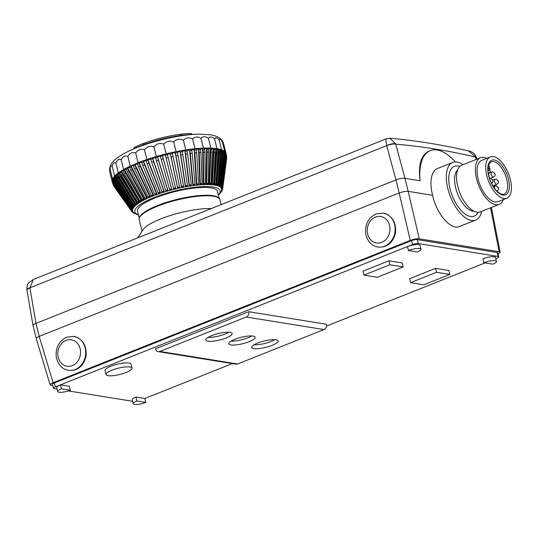 <?xml version="1.0" encoding="UTF-8"?>
<svg xmlns="http://www.w3.org/2000/svg" width="538" height="538" viewBox="0 0 538 538"><rect width="100%" height="100%" fill="white"/><g stroke="black" fill="none" stroke-linecap="round" stroke-linejoin="round"><path stroke-width="0.81" d="M57.142 389.108L54.143 388.624A4.19 1.015 -13.9 0 1 53.491 388.268L52.516 384.327A4.19 1.015 -13.9 0 1 54.358 382.962L411.597 240.614A4.19 1.015 -13.9 0 1 417.232 239.612L497.159 252.51A4.19 1.015 -13.9 0 1 497.811 252.867L498.787 256.814A4.19 1.015 -13.9 0 1 496.944 258.179L495.794 258.637M411.597 240.614L412.579 244.561L407.454 246.606L55.34 386.909L54.358 382.962M53.491 388.268A4.19 1.015 -13.9 0 1 55.34 386.909M68.393 390.924L132.63 401.294M133.229 403.722A8.379 2.024 166.1 0 0 145.798 402.424L136.921 400.992A8.379 2.024 166.1 0 0 133.229 403.722L132.254 399.774A8.379 2.024 -13.9 0 1 135.946 397.044L144.823 398.476L232.362 363.601M326.519 326.082L485.054 262.914M497.159 252.51L498.134 256.458A4.19 1.015 -13.9 0 1 498.787 256.814M498.134 256.458L418.214 243.559L417.232 239.612M412.579 244.561A4.19 1.015 -13.9 0 1 418.214 243.559M52.865 385.753L50.155 384.932C50.068 384.314 51.049 383.581 53.101 382.733L410.252 240.425C413.783 239.141 416.782 238.603 419.263 238.818L499.136 251.71L500.179 252.295L498.107 254.077M50.155 384.932L36.261 338.617L33.006 325.47C32.986 324.831 33.975 324.138 35.972 323.378L395.955 179.941L399.176 192.96C402.72 191.736 405.719 191.198 408.187 191.353L404.966 178.334L420.111 180.781C418.113 164.857 421.005 155.018 428.786 151.259L430.292 150.66A50.269 24.089 68.3 0 0 420.111 180.781M387.037 138.764C385.746 138.017 385.638 140.31 386.714 145.637L395.961 179.941C399.458 178.569 402.464 178.031 404.966 178.334L395.625 143.767L389.768 138.232M410.252 240.425L399.176 192.96L39.2 336.398L35.979 323.372L29.92 287.81L33.396 279.43L29.045 282.531C27.539 283.788 26.833 286.135 26.913 289.572A6.705 1.594 -7.4 0 1 29.92 287.81L386.714 145.637A6.705 2.213 -17.4 0 1 395.625 143.767M74.022 336.418L74.15 336.432C82.704 338.927 86.699 345.369 86.147 355.766C83.746 365.867 78.111 370.756 69.247 370.433L68.427 370.305A17.176 14.492 -80.8 0 0 85.468 355.658A17.176 14.492 -80.8 0 0 73.901 336.398L66.645 337.225C58.985 341.058 55.508 347.561 56.214 356.741C57.956 364.643 62.031 369.162 68.427 370.305M383.453 213.122L383.574 213.142C392.128 215.63 396.123 222.073 395.571 232.477C393.17 242.577 387.535 247.467 378.671 247.144L377.858 247.009A17.176 14.492 -80.8 0 0 394.892 232.362A17.176 14.492 -80.8 0 0 383.325 213.102L376.069 213.929C368.409 217.762 364.932 224.272 365.638 233.445C367.38 241.347 371.455 245.873 377.858 247.009M36.261 338.617C36.201 338.012 37.183 337.272 39.2 336.398L53.101 382.733M26.927 289.673A6.705 1.594 -7.4 0 1 26.9 289.572L26.967 289.955A6.705 1.742 -9.7 0 1 29.933 287.931M386.748 145.758A6.705 2.078 -15.1 0 1 395.753 144.157C421.684 146.356 448.228 150.647 475.404 157.009A6.705 1.486 -18.1 0 1 476.399 157.432L476.95 159.127M468.443 150.909L475.283 156.619L476.191 159.43M475.283 156.619A6.705 1.627 -20.4 0 1 476.264 157.062A6.705 1.627 -20.4 0 1 476.291 157.163M254.03 344.811A13.611 3.295 166.1 0 0 274.831 339.666M135.946 397.044L136.921 400.992M144.823 398.476L145.798 402.424M417.313 251.979A8.379 2.024 166.1 0 0 421.005 249.255A8.379 2.024 166.1 0 0 408.429 250.547L417.313 251.979M408.429 250.547L407.454 246.606A8.379 2.024 -13.9 0 1 420.023 245.308L421.005 249.255M492.795 264.165A8.379 2.024 166.1 0 0 496.487 261.434A8.379 2.024 166.1 0 0 483.911 262.732L492.795 264.165M483.911 262.732L482.936 258.785A8.379 2.024 -13.9 0 1 495.511 257.487L496.487 261.434M61.433 388.813A8.379 2.024 166.1 0 0 57.741 391.536A8.379 2.024 166.1 0 0 70.317 390.245L61.433 388.813L60.458 384.865L69.341 386.297L70.317 390.245M57.741 391.536L56.766 387.595A8.379 2.024 -13.9 0 1 60.458 384.865M111.917 370.191A13.403 3.241 166.1 0 0 106.006 374.556A13.403 3.241 166.1 0 0 119.799 374.482A13.403 3.241 166.1 0 0 132.032 368.113A13.403 3.241 166.1 0 0 111.917 370.191M106.006 374.556L105.031 370.608A13.403 3.241 -13.9 0 1 110.936 366.243A13.403 3.241 -13.9 0 1 131.057 364.172L132.032 368.113M403.224 266.915L389.902 264.763L363.944 275.106L377.266 277.258L403.224 266.915L402.249 262.968L388.927 260.822L389.902 264.763M363.944 275.106L362.968 271.165L388.927 260.822M449.849 274.441L436.526 272.289L410.568 282.632L423.89 284.784L449.849 274.441L448.867 270.493L435.551 268.348L436.526 272.289M410.568 282.632L409.593 278.691L435.551 268.348M475.74 220.029L459.539 226.485C450.864 230.573 436.526 213.969 432.619 195.301A30.996 14.856 -111.7 0 1 437.421 168.562L452.788 162.436A30.996 14.856 68.3 0 0 447.986 189.174A30.996 14.856 68.3 0 0 475.74 220.029A30.996 14.856 68.3 0 0 481.644 211.36M455.383 161.918A50.269 24.089 68.3 0 0 430.292 150.66M432.619 195.301L408.194 191.353M463.036 164.668A30.996 14.856 68.3 0 0 452.788 162.436M486.91 158.313A25.131 12.044 68.3 0 0 480.575 157.681A25.131 12.044 68.3 0 0 478.692 185.482A25.131 12.044 68.3 0 0 499.183 204.373A25.131 12.044 68.3 0 0 503.339 199.558M506.809 198.179L498.094 201.649A22.199 10.639 -111.7 0 1 479.997 184.964A22.199 10.639 -111.7 0 1 481.665 160.405L490.374 156.935A22.199 10.639 68.3 0 0 488.706 181.494A22.199 10.639 68.3 0 0 506.809 198.179A22.199 10.639 68.3 0 0 510.354 179.457A22.199 10.639 68.3 0 0 490.374 156.935M499.183 204.373L480.4 211.858A25.131 12.044 -111.7 0 1 459.903 192.967A25.131 12.044 -111.7 0 1 461.792 165.166L480.575 157.681M231.051 341.105A13.611 3.295 166.1 0 0 251.851 335.954M208.071 337.393A13.611 3.295 166.1 0 0 228.872 332.249M155.489 348.866L248.731 311.71L326.431 324.253A4.19 3.537 -80.8 0 1 323.99 329.559L237.588 363.991L159.88 351.449A4.19 3.537 99.2 0 1 158.239 351.637A4.19 3.537 99.2 0 1 155.489 348.866M248.731 311.71A4.19 3.537 99.2 0 1 246.29 317.016L159.88 351.449M211.743 335.631A13.611 3.295 -13.9 0 1 232.174 333.526A13.611 3.295 -13.9 0 1 219.753 339.989A13.611 3.295 -13.9 0 1 205.745 340.063A13.611 3.295 -13.9 0 1 211.743 335.631M234.723 339.337A13.611 3.295 -13.9 0 1 255.153 337.232A13.611 3.295 -13.9 0 1 242.732 343.701A13.611 3.295 -13.9 0 1 228.724 343.775A13.611 3.295 -13.9 0 1 234.723 339.337M257.702 343.049A13.611 3.295 -13.9 0 1 278.133 340.944A13.611 3.295 -13.9 0 1 265.705 347.407A13.611 3.295 -13.9 0 1 251.703 347.481A13.611 3.295 -13.9 0 1 257.702 343.049M158.239 351.637L235.94 364.179A4.19 3.537 -80.8 0 0 237.588 363.991M211.34 208.522A41.574 10.061 166.1 0 0 170.923 215.321A41.574 10.061 166.1 0 0 143.027 229.713L137.775 237.836M221.125 204.628L219.921 199.759A41.574 10.061 166.1 0 0 219.154 198.461A41.574 10.061 166.1 0 0 213.458 196.242A41.574 10.061 166.1 0 0 169.719 202.006A41.574 10.061 166.1 0 0 139.281 218.226A41.574 10.061 166.1 0 0 139.208 219.739L142.052 231.226M219.154 198.461L218.583 197.89A41.157 9.96 166.1 0 0 212.947 195.697A41.157 9.96 166.1 0 0 169.652 201.4A41.157 9.96 166.1 0 0 139.517 217.46L139.281 218.226M219.174 198.482L217.413 191.38A41.157 9.96 166.1 0 0 211.017 187.896A41.157 9.96 166.1 0 0 164.944 194.447A41.157 9.96 166.1 0 0 137.513 211.152L139.268 218.253M223.815 158.064L224.487 151.346A58.642 14.19 -13.9 0 1 224.723 151.541L222.261 141.568L222.228 141.077L222.732 141.528C221.602 139.113 218.119 136.101 210.452 134.796L199.376 134.15A54.399 13.161 166.1 0 0 126.78 152.113L126.78 152.113A167.553 167.553 0 0 1 140.606 145.899M199.376 134.15A167.553 167.553 0 0 0 184.615 135.058A162.449 85.878 67.2 0 0 182.436 135.341A167.553 69.738 -97.3 0 0 181.165 135.468L180.613 135.536A167.553 167.553 0 0 0 179.362 135.704A43.982 10.639 166.1 0 0 145.59 144.016L144.043 144.588A167.553 67.68 69.8 0 0 142.893 145.058A162.449 87.714 -94.7 0 0 140.593 145.906M191.656 134.46L191.441 133.579A163.747 86.564 67.2 0 0 184.104 133.854A163.747 86.564 67.2 0 0 182.126 134.103A168.811 70.256 -97.3 0 0 180.855 134.238L181.165 135.468L179.524 135.684A43.982 10.639 166.1 0 0 179.362 135.704M182.126 134.103L182.436 135.341M178.3 134.581A168.811 168.811 0 0 0 145.623 142.671A43.982 10.639 166.1 0 1 178.3 134.581A43.982 10.639 166.1 0 1 179.221 134.453L180.681 134.258A168.811 168.811 0 0 1 184.104 133.854M145.623 142.671A43.982 10.639 166.1 0 0 145.28 142.792L143.74 143.357A168.811 68.185 69.8 0 0 142.59 143.821L142.893 145.058M142.59 143.821A163.747 88.414 -94.7 0 0 140.485 144.594A168.811 168.811 0 0 1 144.157 143.202L143.74 143.357L144.043 144.588M140.485 144.594A163.747 88.414 -94.7 0 0 133.908 147.715L134.137 148.623M226.068 153.545L223.707 144.016C222.692 141.05 222.228 140.317 222.322 141.824C220.741 139.019 219.712 138.448 219.242 140.115L221.649 149.84A58.642 14.19 -13.9 0 1 222.039 149.988L222.322 151.117A58.642 14.19 166.1 0 0 221.521 150.822L221.73 153.781A58.104 14.055 -13.9 0 1 222.524 154.07L222.322 151.117M215.348 184.749L215.859 183.983A47.062 11.385 166.1 0 0 214.749 183.808L214.238 184.568A46.275 11.197 -13.9 0 1 215.348 184.749L215.099 184.85A45.972 11.123 166.1 0 0 214.554 184.756A45.972 11.123 166.1 0 0 213.989 184.669L216.417 148.596A58.642 14.19 -13.9 0 1 216.975 148.676L214.575 138.959C215.577 137.109 217.13 137.493 219.242 140.115M210.654 184.231L211.091 183.458A47.062 11.385 166.1 0 0 209.699 183.397L209.269 184.171A46.275 11.197 -13.9 0 1 210.654 184.231L210.439 184.332A45.972 11.123 166.1 0 0 209.053 184.272L210.156 148.071A58.642 14.19 -13.9 0 1 210.856 148.098L208.448 138.374C209.934 136.336 211.979 136.531 214.575 138.959M204.944 184.178L205.281 183.411A47.062 11.385 166.1 0 0 203.653 183.471L203.317 184.245A46.275 11.197 -13.9 0 1 204.944 184.178L204.77 184.285A45.972 11.123 166.1 0 0 203.142 184.346L202.644 148.145A58.642 14.19 -13.9 0 1 203.465 148.111L201.057 138.387C202.967 136.148 205.435 136.148 208.448 138.374M198.387 184.601L198.609 183.835A47.062 11.385 166.1 0 0 196.794 184.023L196.572 184.79A46.275 11.197 -13.9 0 1 198.387 184.601L198.253 184.702A45.972 11.123 166.1 0 0 196.437 184.884L194.117 148.818A58.642 14.19 -13.9 0 1 195.032 148.723L192.624 138.999C194.884 136.565 197.695 136.356 201.057 138.387M191.178 185.482L191.279 184.736A47.062 11.385 166.1 0 0 189.329 185.032L189.235 185.785A46.275 11.197 -13.9 0 1 191.178 185.482L191.098 185.576A45.972 11.123 166.1 0 0 189.147 185.872L184.837 150.068A58.642 14.19 -13.9 0 1 185.812 149.914L183.404 140.189C185.926 137.56 188.999 137.163 192.624 138.999M183.545 186.794L183.512 186.067A47.062 11.385 166.1 0 0 181.494 186.478L181.528 187.197A46.275 11.197 -13.9 0 1 183.545 186.794L183.512 186.874A45.972 11.123 166.1 0 0 181.488 187.285L175.079 151.851A58.642 14.19 -13.9 0 1 176.087 151.642L173.68 141.918C176.37 139.107 179.611 138.528 183.404 140.189M175.718 188.495L175.549 187.802A47.062 11.385 166.1 0 0 173.512 188.3L173.68 188.999A46.275 11.197 -13.9 0 1 175.718 188.495L175.731 188.569A45.972 11.123 166.1 0 0 173.7 189.067L165.139 154.117A58.642 14.19 -13.9 0 1 166.155 153.861L163.747 144.137C166.504 141.164 169.82 140.425 173.68 141.918M179.638 187.601L179.537 186.888A47.062 11.385 166.1 0 0 177.506 187.345L177.607 188.051A46.275 11.197 -13.9 0 1 179.638 187.601L179.631 187.681A45.972 11.123 166.1 0 0 177.594 188.132L170.109 152.927A58.642 14.19 166.1 0 0 167.17 153.612L167.452 154.742A58.642 14.19 166.1 0 0 165.415 155.24L165.139 154.117A58.642 14.19 166.1 0 0 162.214 154.863L162.489 155.993A58.642 14.19 166.1 0 0 160.472 156.538L160.196 155.408A58.642 14.19 166.1 0 0 157.304 156.215L157.587 157.345A58.642 14.19 166.1 0 0 155.596 157.923L155.321 156.793A58.642 14.19 -13.9 0 1 156.309 156.504L153.902 146.78C156.632 143.666 159.914 142.785 163.747 144.137M155.321 156.793A58.642 14.19 166.1 0 0 152.489 157.654L152.765 158.777A58.642 14.19 166.1 0 0 150.828 159.389L150.553 158.259A58.642 14.19 166.1 0 0 147.795 159.167L148.078 160.29A58.642 14.19 166.1 0 0 146.202 160.929L145.926 159.806A58.642 14.19 -13.9 0 1 146.861 159.483L144.453 149.759C147.049 146.531 150.203 145.536 153.902 146.78M145.926 159.806A58.642 14.19 166.1 0 0 143.269 160.741L143.552 161.871A58.642 14.19 166.1 0 0 141.75 162.537L141.474 161.407A58.642 14.19 166.1 0 0 138.939 162.375L139.221 163.505A58.642 14.19 166.1 0 0 137.513 164.184L137.237 163.054A58.642 14.19 -13.9 0 1 138.084 162.718L135.677 152.994C138.051 149.678 140.976 148.602 144.453 149.759M137.237 163.054A58.642 14.19 166.1 0 0 134.843 164.05L135.119 165.179A58.642 14.19 166.1 0 0 133.518 165.872L133.236 164.742A58.642 14.19 166.1 0 0 131.003 165.751L131.279 166.881A58.642 14.19 166.1 0 0 129.792 167.58L129.517 166.45A58.642 14.19 -13.9 0 1 130.25 166.101L127.849 156.376C129.9 153.014 132.516 151.884 135.677 152.994M129.517 166.45A58.642 14.19 166.1 0 0 127.452 167.466L127.735 168.596A58.642 14.19 166.1 0 0 126.369 169.295L126.094 168.172A58.642 14.19 166.1 0 0 124.224 169.181L124.5 170.311A58.642 14.19 166.1 0 0 123.276 171.01L123 169.887A58.642 14.19 -13.9 0 1 123.606 169.537L121.198 159.813C122.859 156.43 125.078 155.287 127.849 156.376M123 169.887A58.642 14.19 166.1 0 0 121.332 170.889L121.615 172.019A58.642 14.19 166.1 0 0 120.532 172.711L120.256 171.582A58.642 14.19 166.1 0 0 118.811 172.57L119.086 173.7A58.642 14.19 166.1 0 0 118.165 174.379L117.889 173.249A58.642 14.19 -13.9 0 1 118.34 172.913L115.932 163.189C117.136 159.826 118.891 158.703 121.198 159.813M117.889 173.249A58.642 14.19 166.1 0 0 116.665 174.218L116.948 175.348A58.642 14.19 166.1 0 0 116.188 176.007L115.905 174.877A58.642 14.19 166.1 0 0 114.924 175.818L115.206 176.941A58.642 14.19 166.1 0 0 114.607 177.58L114.332 176.451A58.642 14.19 -13.9 0 1 114.621 176.134L112.213 166.41C112.899 163.101 114.143 162.032 115.932 163.189M114.332 176.451A58.642 14.19 166.1 0 0 113.599 177.352L113.874 178.481A58.642 14.19 166.1 0 0 113.451 179.087L113.175 177.957A58.642 14.19 166.1 0 0 112.691 178.811L112.967 179.941A58.642 14.19 166.1 0 0 112.724 180.512L112.442 179.389A58.642 14.19 -13.9 0 1 112.556 179.1L110.149 169.376C110.283 166.155 110.976 165.166 112.213 166.41M112.442 179.389A58.642 14.19 166.1 0 0 112.213 180.19L112.496 181.319A58.642 14.19 166.1 0 0 112.422 181.857L112.146 180.728A58.642 14.19 166.1 0 0 112.173 181.474L112.449 182.604A58.642 14.19 166.1 0 0 112.516 182.947L112.24 181.817A58.642 14.19 -13.9 0 1 112.213 181.723L109.765 171.817L109.591 169.127L109.866 168.683L110.149 169.376M226.094 154.224L226.054 153.491A58.642 14.19 166.1 0 0 225.765 152.812L226.047 153.942A58.642 14.19 166.1 0 0 225.765 153.491L225.933 156.417A58.104 14.055 -13.9 0 1 226.216 156.867L226.047 153.942M225.415 153.989L225.483 152.362A58.642 14.19 166.1 0 0 224.945 151.75L225.227 152.873A58.642 14.19 166.1 0 0 224.77 152.476L224.945 155.415A58.104 14.055 -13.9 0 1 225.402 155.812L225.227 152.873M224.77 152.476L224.487 151.346A58.642 14.19 166.1 0 0 223.7 150.801L223.983 151.931A58.642 14.19 166.1 0 0 223.351 151.582L223.539 154.527A58.104 14.055 -13.9 0 1 224.171 154.877L223.983 151.931M220.069 178.791L223.068 150.458A58.642 14.19 166.1 0 0 222.039 149.988M218.879 185.724L219.45 184.971A47.062 11.385 166.1 0 0 218.657 184.675L218.078 185.428A46.275 11.197 -13.9 0 1 218.879 185.724L218.603 185.818A45.972 11.123 166.1 0 0 217.809 185.523L221.246 149.698A58.642 14.19 166.1 0 0 219.975 149.308L220.257 150.438A58.642 14.19 166.1 0 0 219.296 150.203L219.524 153.162A58.104 14.055 -13.9 0 1 220.479 153.397L220.257 150.438M217.265 185.18L217.809 184.42A47.062 11.385 166.1 0 0 216.854 184.184L216.31 184.944A46.275 11.197 -13.9 0 1 217.265 185.18L217.002 185.274A45.972 11.123 166.1 0 0 216.047 185.038L219.02 149.073A58.642 14.19 166.1 0 0 217.527 148.77L217.803 149.9A58.642 14.19 166.1 0 0 216.693 149.719L216.942 152.684A58.104 14.055 -13.9 0 1 218.051 152.866L217.803 149.9M216.693 149.719L216.417 148.596A58.642 14.19 166.1 0 0 214.709 148.38L214.985 149.503A58.642 14.19 166.1 0 0 213.734 149.389L214.01 152.355A58.104 14.055 -13.9 0 1 215.261 152.476L214.985 149.503M213.142 184.433L213.613 183.66A47.062 11.385 166.1 0 0 212.362 183.545L211.885 184.312A46.275 11.197 -13.9 0 1 213.142 184.433L212.907 184.534A45.972 11.123 166.1 0 0 211.649 184.413L213.451 148.259A58.642 14.19 166.1 0 0 211.542 148.132L211.824 149.261A58.642 14.19 166.1 0 0 210.432 149.201L210.741 152.173A58.104 14.055 -13.9 0 1 212.127 152.227L211.824 149.261M210.432 149.201L210.156 148.071A58.642 14.19 166.1 0 0 208.058 148.031L208.334 149.161A58.642 14.19 166.1 0 0 206.821 149.161L207.157 152.133A58.104 14.055 -13.9 0 1 208.677 152.133L208.334 149.161M207.917 184.144L208.3 183.371A47.062 11.385 166.1 0 0 206.787 183.377L206.404 184.151A46.275 11.197 -13.9 0 1 207.917 184.144L207.722 184.252A45.972 11.123 166.1 0 0 206.209 184.252L206.545 148.037A58.642 14.19 166.1 0 0 204.272 148.084L204.554 149.214A58.642 14.19 166.1 0 0 202.927 149.275L203.297 152.247A58.104 14.055 -13.9 0 1 204.924 152.18L204.554 149.214M202.927 149.275L202.644 148.145A58.642 14.19 166.1 0 0 200.223 148.286L200.499 149.416A58.642 14.19 166.1 0 0 198.771 149.537L199.188 152.51A58.104 14.055 -13.9 0 1 200.916 152.382L200.499 149.416M201.763 184.332L202.039 183.566A47.062 11.385 166.1 0 0 200.311 183.687L200.035 184.46A46.275 11.197 -13.9 0 1 201.763 184.332L201.602 184.433A45.972 11.123 166.1 0 0 199.874 184.561L198.495 148.407A58.642 14.19 166.1 0 0 195.933 148.636L196.215 149.766A58.642 14.19 166.1 0 0 194.4 149.947L194.85 152.913A58.104 14.055 -13.9 0 1 196.666 152.725L196.215 149.766M194.4 149.947L194.117 148.818A58.642 14.19 166.1 0 0 191.447 149.127L191.723 150.257A58.642 14.19 166.1 0 0 189.833 150.499L190.331 153.458A58.104 14.055 -13.9 0 1 192.214 153.216L191.723 150.257M194.85 184.985L195.012 184.231A47.062 11.385 166.1 0 0 193.122 184.473L192.96 185.227A46.275 11.197 -13.9 0 1 194.85 184.985L194.743 185.085A45.972 11.123 166.1 0 0 192.853 185.328L189.558 149.376A58.642 14.19 166.1 0 0 186.787 149.766L187.063 150.896A58.642 14.19 166.1 0 0 185.119 151.191L185.65 154.15A58.104 14.055 -13.9 0 1 187.601 153.848L187.063 150.896M185.119 151.191L184.837 150.068A58.642 14.19 166.1 0 0 181.992 150.539L182.268 151.669A58.642 14.19 166.1 0 0 180.277 152.019L180.855 154.964A58.104 14.055 -13.9 0 1 182.853 154.614L182.268 151.669M187.406 186.087L187.432 185.348A47.062 11.385 166.1 0 0 185.442 185.704L185.408 186.444A46.275 11.197 -13.9 0 1 187.406 186.087L187.338 186.175A45.972 11.123 166.1 0 0 185.348 186.531L179.995 150.896A58.642 14.19 166.1 0 0 177.096 151.44L177.379 152.57A58.642 14.19 166.1 0 0 175.354 152.974L175.98 155.912A58.104 14.055 -13.9 0 1 178.004 155.509L177.379 152.57M175.354 152.974L175.079 151.851A58.642 14.19 166.1 0 0 172.147 152.469L172.422 153.599A58.642 14.19 166.1 0 0 170.391 154.05L171.064 156.982A58.104 14.055 -13.9 0 1 173.095 156.524L172.422 153.599M160.196 155.408A58.642 14.19 -13.9 0 1 162.214 154.863L171.844 189.544A45.972 11.123 166.1 0 0 169.826 190.089L169.786 190.022A46.275 11.197 -13.9 0 1 171.797 189.484L171.844 189.544M156.309 156.504A58.642 14.19 -13.9 0 1 157.304 156.215L167.99 190.6A45.972 11.123 166.1 0 0 166.007 191.178L165.939 191.118A46.275 11.197 -13.9 0 1 167.923 190.539L167.99 190.6M150.553 158.259A58.642 14.19 -13.9 0 1 152.489 157.654L164.211 191.723A45.972 11.123 166.1 0 0 162.274 192.335L162.18 192.281A46.275 11.197 -13.9 0 1 164.117 191.669L164.211 191.723M146.861 159.483A58.642 14.19 -13.9 0 1 147.795 159.167L160.526 192.907A45.972 11.123 166.1 0 0 158.656 193.546L158.542 193.505A46.275 11.197 -13.9 0 1 160.411 192.866L160.526 192.907M141.474 161.407A58.642 14.19 -13.9 0 1 143.269 160.741L156.975 194.144A45.972 11.123 166.1 0 0 155.173 194.803L155.038 194.769A46.275 11.197 -13.9 0 1 156.834 194.104L156.975 194.144M138.084 162.718A58.642 14.19 -13.9 0 1 138.939 162.375L153.565 195.415A45.972 11.123 166.1 0 0 151.864 196.101L151.703 196.074A46.275 11.197 -13.9 0 1 153.404 195.395L153.565 195.415M133.236 164.742A58.642 14.19 -13.9 0 1 134.843 164.05L150.344 196.726A45.972 11.123 166.1 0 0 148.737 197.419L148.555 197.406A46.275 11.197 -13.9 0 1 150.163 196.713L150.344 196.726M130.25 166.101A58.642 14.19 -13.9 0 1 131.003 165.751L147.325 198.058A45.972 11.123 166.1 0 0 145.832 198.764L145.63 198.751A46.275 11.197 -13.9 0 1 147.123 198.051L147.325 198.058M126.094 168.172A58.642 14.19 -13.9 0 1 127.452 167.466L144.527 199.403A45.972 11.123 166.1 0 0 143.169 200.109L142.947 200.109A46.275 11.197 -13.9 0 1 144.305 199.403L143.612 198.899A47.062 11.385 166.1 0 0 142.254 199.598L127.452 172.086A58.104 14.055 -13.9 0 1 128.817 171.38L127.735 168.596M123.606 169.537A58.642 14.19 -13.9 0 1 124.224 169.181L141.978 200.755A45.972 11.123 166.1 0 0 140.754 201.454L140.519 201.461A46.275 11.197 -13.9 0 1 141.743 200.761L141.978 200.755M120.256 171.582A58.642 14.19 -13.9 0 1 121.332 170.889L139.698 202.093A45.972 11.123 166.1 0 0 138.622 202.786L138.374 202.799A46.275 11.197 -13.9 0 1 139.45 202.106L139.698 202.093M118.34 172.913A58.642 14.19 -13.9 0 1 118.811 172.57L137.708 203.411A45.972 11.123 166.1 0 0 136.78 204.09L136.517 204.117A46.275 11.197 -13.9 0 1 137.439 203.438L137.708 203.411M115.905 174.877A58.642 14.19 -13.9 0 1 116.665 174.218L136.006 204.702A45.972 11.123 166.1 0 0 135.246 205.361L134.971 205.402A46.275 11.197 -13.9 0 1 135.731 204.736L136.006 204.702M114.621 176.134A58.642 14.19 -13.9 0 1 114.924 175.818L134.628 205.96A45.972 11.123 166.1 0 0 134.029 206.592L133.747 206.639A46.275 11.197 -13.9 0 1 134.339 206L134.628 205.96M113.175 177.957A58.642 14.19 -13.9 0 1 113.599 177.352L130.916 203.243M112.556 179.1A58.642 14.19 -13.9 0 1 112.691 178.811L118.811 187.937M112.146 180.728A58.642 14.19 -13.9 0 1 112.213 180.19L113.148 181.757M112.213 181.723A58.642 14.19 -13.9 0 1 112.173 181.474L112.516 182.2M133.081 206.451L133.565 207.164A45.972 11.123 166.1 0 0 133.142 207.769L132.852 207.823A46.275 11.197 -13.9 0 1 133.276 207.217L133.565 207.164M132.489 207.803L132.832 208.314A45.972 11.123 166.1 0 0 132.59 208.885L132.294 208.946A46.275 11.197 -13.9 0 1 132.543 208.374L132.832 208.314M132.14 208.959L132.442 209.396A45.972 11.123 166.1 0 0 132.375 209.934L132.079 210.002A46.275 11.197 -13.9 0 1 132.146 209.464L132.442 209.396M132.099 209.995L132.388 210.405A45.972 11.123 166.1 0 0 132.496 210.903L132.2 210.977A46.275 11.197 -13.9 0 1 132.092 210.479L132.388 210.405M132.388 210.93L132.678 211.333A45.972 11.123 166.1 0 0 132.899 211.703A45.972 11.123 166.1 0 0 132.96 211.784L132.664 211.864A46.275 11.197 -13.9 0 1 132.382 211.414L132.678 211.333M218.394 195.355L220.923 192.301L221.75 189.712A45.972 11.123 166.1 0 0 221.777 189.443L221.73 189.779M222.073 189.376A46.275 11.197 -13.9 0 1 221.999 189.914L222.638 189.235A47.062 11.385 166.1 0 0 222.685 188.966A47.062 11.385 166.1 0 0 222.705 188.697L222.073 189.376L221.838 188.952M222.053 188.899L222.692 188.199A47.062 11.385 166.1 0 0 222.584 187.708L221.945 188.401A46.275 11.197 -13.9 0 1 222.053 188.899L221.757 188.972A45.972 11.123 166.1 0 0 221.649 188.475L221.717 187.977M221.764 187.964L222.389 187.251A47.062 11.385 166.1 0 0 222.107 186.8L221.481 187.513A46.275 11.197 -13.9 0 1 221.764 187.964L221.468 188.044A45.972 11.123 166.1 0 0 221.185 187.594L221.252 187.076M221.131 187.123L221.75 186.39A47.062 11.385 166.1 0 0 221.293 185.993L220.674 186.72A46.275 11.197 -13.9 0 1 221.131 187.123L220.842 187.204A45.972 11.123 166.1 0 0 220.385 186.8L220.459 186.209M220.17 186.37L220.768 185.63A47.062 11.385 166.1 0 0 220.136 185.28L219.538 186.02A46.275 11.197 -13.9 0 1 220.17 186.37L219.887 186.457A45.972 11.123 166.1 0 0 219.255 186.108L219.343 185.321M128.817 171.38L143.612 198.899M222.16 190.586L222.483 189.773L221.629 190.479M221.851 190.432A46.275 11.197 -13.9 0 1 221.609 191.003L221.481 191.03M221.293 191.555L221.912 190.916L221.286 191.555A46.275 11.197 -13.9 0 1 221.279 191.582M166.155 153.861A58.642 14.19 -13.9 0 1 167.17 153.612M170.391 154.05L170.109 152.927A58.642 14.19 -13.9 0 1 172.147 152.469M176.087 151.642A58.642 14.19 -13.9 0 1 177.096 151.44M180.277 152.019L179.995 150.896A58.642 14.19 -13.9 0 1 181.992 150.539M185.812 149.914A58.642 14.19 -13.9 0 1 186.787 149.766M189.833 150.499L189.558 149.376A58.642 14.19 -13.9 0 1 191.447 149.127M195.032 148.723A58.642 14.19 -13.9 0 1 195.933 148.636M198.771 149.537L198.495 148.407A58.642 14.19 -13.9 0 1 200.223 148.286M203.465 148.111A58.642 14.19 -13.9 0 1 204.272 148.084M206.821 149.161L206.545 148.037A58.642 14.19 -13.9 0 1 208.058 148.031M210.856 148.098A58.642 14.19 -13.9 0 1 211.542 148.132M213.734 149.389L213.451 148.259A58.642 14.19 -13.9 0 1 214.709 148.38M216.975 148.676A58.642 14.19 -13.9 0 1 217.527 148.77M219.296 150.203L219.02 149.073A58.642 14.19 -13.9 0 1 219.975 149.308M221.521 150.822L221.246 149.698A58.642 14.19 -13.9 0 1 221.649 149.84M223.351 151.582L223.068 150.458A58.642 14.19 -13.9 0 1 223.7 150.801M225.765 153.491L225.483 152.362A58.642 14.19 -13.9 0 1 225.765 152.812M226.094 153.646L226.37 154.769A58.642 14.19 166.1 0 0 226.33 154.621L226.054 153.491A58.642 14.19 -13.9 0 1 226.094 153.646A58.642 14.19 -13.9 0 1 226.115 153.74M221.004 192.12L220.398 192.739L221.004 192.12M222.705 188.697L226.626 158.771A58.104 14.055 -13.9 0 1 226.606 159.04L226.68 158.246M226.666 157.116L226.626 158.771M222.584 187.708L226.498 157.54A58.104 14.055 -13.9 0 1 226.606 158.037L226.585 155.892M226.33 154.621L226.498 157.54M222.107 186.8L225.933 156.417M221.293 185.993L224.945 155.415M220.136 185.28L223.539 154.527M218.657 184.675L221.73 153.781M216.854 184.184L219.524 153.162M214.749 183.808L216.942 152.684M212.362 183.545L214.01 152.355M209.699 183.397L210.741 152.173M206.787 183.377L207.157 152.133M203.653 183.471L203.297 152.247M200.311 183.687L199.188 152.51M196.794 184.023L194.85 152.913M193.122 184.473L190.331 153.458M133.754 213.075L134.608 213.357M189.329 185.032L185.65 154.15M132.604 212.369L133.626 212.618M133.471 212.658A46.275 11.197 -13.9 0 1 133.014 212.261L133.256 212.187M185.442 185.704L180.855 154.964M131.783 211.555L131.729 211.474A47.062 11.385 166.1 0 0 131.783 211.555L132.664 211.864M181.494 186.478L175.98 155.912M132.092 210.479L131.205 210.156A47.062 11.385 166.1 0 0 131.312 210.654L132.2 210.977M131.312 210.654L113.774 185.758A58.104 14.055 -13.9 0 1 113.666 185.26L112.449 182.604M113.774 185.758L112.516 182.947M177.506 187.345L171.064 156.982M132.146 209.464L131.259 209.121A47.062 11.385 166.1 0 0 131.185 209.659L132.079 210.002M131.185 209.659L113.639 184.527A58.104 14.055 -13.9 0 1 113.706 183.989L112.496 181.319M112.422 181.857L113.639 184.527M173.512 188.3L166.134 158.159A58.104 14.055 -13.9 0 1 168.165 157.661L167.452 154.742M165.415 155.24L166.134 158.159M132.543 208.374L131.655 208.011A47.062 11.385 166.1 0 0 131.413 208.589L132.294 208.946M131.413 208.589L113.935 183.202A58.104 14.055 -13.9 0 1 114.184 182.624L112.967 179.941M112.724 180.512L113.935 183.202M171.797 189.484L171.568 188.804A47.062 11.385 166.1 0 0 169.551 189.342L169.786 190.022M169.551 189.342L161.239 159.443A58.104 14.055 -13.9 0 1 163.256 158.898L162.489 155.993M160.472 156.538L161.239 159.443M133.276 207.217L132.402 206.834A47.062 11.385 166.1 0 0 131.978 207.446L132.852 207.823M131.978 207.446L114.661 181.783A58.104 14.055 -13.9 0 1 115.078 181.178L113.874 178.481M113.451 179.087L114.661 181.783M167.923 190.539L167.627 189.88A47.062 11.385 166.1 0 0 165.643 190.459L165.939 191.118M165.643 190.459L156.41 160.815A58.104 14.055 -13.9 0 1 158.394 160.237L157.587 157.345M155.596 157.923L156.41 160.815M134.339 206L133.485 205.603A47.062 11.385 166.1 0 0 132.893 206.242L133.747 206.639M132.893 206.242L115.804 180.291A58.104 14.055 -13.9 0 1 116.396 179.658L115.206 176.941M114.607 177.58L115.804 180.291M164.117 191.669L163.76 191.03A47.062 11.385 166.1 0 0 161.824 191.642L162.18 192.281M161.824 191.642L151.682 162.268A58.104 14.055 -13.9 0 1 153.619 161.662L152.765 158.777M150.828 159.389L151.682 162.268M135.731 204.736L134.903 204.319A47.062 11.385 166.1 0 0 134.137 204.978L134.971 205.402M134.137 204.978L117.365 178.737A58.104 14.055 -13.9 0 1 118.125 178.071L116.948 175.348M116.188 176.007L117.365 178.737M160.411 192.866L159.988 192.241A47.062 11.385 166.1 0 0 158.111 192.88L158.542 193.505M158.111 192.88L147.096 163.801A58.104 14.055 -13.9 0 1 148.972 163.162L148.078 160.29M146.202 160.929L147.096 163.801M137.439 203.438L136.632 202.994A47.062 11.385 166.1 0 0 135.71 203.673L136.517 204.117M135.71 203.673L119.322 177.123A58.104 14.055 -13.9 0 1 120.25 176.444L119.086 173.7M118.165 174.379L119.322 177.123M156.834 194.104L156.35 193.505A47.062 11.385 166.1 0 0 154.554 194.171L155.038 194.769M154.554 194.171L142.691 165.388A58.104 14.055 -13.9 0 1 144.487 164.722L143.552 161.871M141.75 162.537L142.691 165.388M139.45 202.106L138.676 201.642A47.062 11.385 166.1 0 0 137.6 202.335L138.374 202.799M137.6 202.335L121.669 175.469A58.104 14.055 -13.9 0 1 122.751 174.776L121.615 172.019M120.532 172.711L121.669 175.469M153.404 195.395L152.866 194.817A47.062 11.385 166.1 0 0 151.158 195.496L151.703 196.074M151.158 195.496L138.488 167.022A58.104 14.055 -13.9 0 1 140.196 166.343L139.221 163.505M137.513 164.184L138.488 167.022M141.743 200.761L141.01 200.277A47.062 11.385 166.1 0 0 139.786 200.977L140.519 201.461M139.786 200.977L124.386 173.787A58.104 14.055 -13.9 0 1 125.616 173.081L124.5 170.311M123.276 171.01L124.386 173.787M150.163 196.713L149.564 196.155A47.062 11.385 166.1 0 0 147.963 196.847L148.555 197.406M147.963 196.847L134.534 168.69A58.104 14.055 -13.9 0 1 136.134 167.997L135.119 165.179M133.518 165.872L134.534 168.69M147.123 198.051L146.477 197.52A47.062 11.385 166.1 0 0 144.984 198.219L145.63 198.751M144.984 198.219L130.842 170.385A58.104 14.055 -13.9 0 1 132.328 169.685L131.279 166.881M129.792 167.58L130.842 170.385M135.273 213.653L134.439 213.384L135.273 213.653M133.975 213.008L133.128 212.725L133.975 213.008M133.014 212.261L132.146 211.965L132.758 212.53M114.338 186.881A58.104 14.055 -13.9 0 1 114.298 186.827A58.104 14.055 -13.9 0 1 114.049 186.43L113.074 184.534M132.382 211.414L131.501 211.104A47.062 11.385 166.1 0 0 131.729 211.474L113.552 185.623M114.049 186.43L131.501 211.104M113.666 185.26L131.205 210.156M113.706 183.989L131.259 209.121M114.184 182.624L131.655 208.011M115.078 181.178L132.402 206.834M116.396 179.658L133.485 205.603M118.125 178.071L134.903 204.319M120.25 176.444L136.632 202.994M122.751 174.776L138.676 201.642M125.616 173.081L141.01 200.277M126.369 169.295L127.452 172.086M142.254 199.598L142.947 200.109M132.328 169.685L146.477 197.52M136.134 167.997L149.564 196.155M140.196 166.343L152.866 194.817M144.487 164.722L156.35 193.505M148.972 163.162L159.988 192.241M153.619 161.662L163.76 191.03M158.394 160.237L167.627 189.88M163.256 158.898L171.568 188.804M168.165 157.661L175.549 187.802M173.095 156.524L179.537 186.888M178.004 155.509L183.512 186.067M182.853 154.614L187.432 185.348M187.601 153.848L191.279 184.736M192.214 153.216L195.012 184.231M196.666 152.725L198.609 183.835M200.916 152.382L202.039 183.566M204.924 152.18L205.281 183.411M208.677 152.133L208.3 183.371M212.127 152.227L211.091 183.458M215.261 152.476L213.613 183.66M218.051 152.866L215.859 183.983M220.479 153.397L217.809 184.42M222.524 154.07L219.45 184.971M224.171 154.877L220.768 185.63M225.402 155.812L221.75 186.39M226.216 156.867L222.389 187.251M226.606 158.037L222.692 188.199M226.606 159.04L222.638 189.235M221.609 191.003L222.234 190.344M220.869 192.16L221.495 191.521M490.535 207.823L499.136 251.71M419.263 238.818L408.187 191.353M459.815 166.457A26.806 12.851 68.3 0 0 452.33 195.987A26.806 12.851 68.3 0 0 478.074 212.281M474.146 211.266A22.623 10.841 -111.7 0 1 457.609 193.888A22.623 10.841 -111.7 0 1 457.663 169.894M246.29 317.016L323.99 329.559M508.471 179.154A18.642 8.931 68.3 0 0 489.883 161.555A18.642 8.931 68.3 0 0 497.415 191.965A18.642 8.931 68.3 0 0 508.471 179.154M491.127 161.817A17.384 8.332 -111.7 0 1 506.776 179.45A17.384 8.332 -111.7 0 1 503.998 194.117C502.438 194.891 500.172 193.989 497.199 191.414C494.462 188.757 492.189 185.166 490.367 180.64C487.932 173.969 487.401 168.623 488.78 164.601L491.127 161.817M489.486 169.685L489.99 170.331L489.304 169.894M488.37 173.465A2.724 1.305 68.3 0 0 488.961 173.492L490.36 171.75L489.715 169.262M494.63 173.855L494.153 173.209L494.63 173.855M491.954 171.918A2.724 1.305 68.3 0 0 491.584 171.952A2.724 1.305 68.3 0 0 491.376 174.964A2.724 1.305 68.3 0 0 493.595 177.009C495.942 175.462 495.666 173.734 492.774 171.824L490.051 172.564M492.431 180.196L491.954 179.551L492.431 180.196M497.98 181.091L497.502 180.445L497.98 181.091M495.31 179.154A2.724 1.305 68.3 0 0 494.933 179.188A2.724 1.305 68.3 0 0 494.731 182.2A2.724 1.305 68.3 0 0 496.951 184.245C499.291 182.698 499.015 180.97 496.13 179.06L492.673 180.089M498.08 187.802L497.603 187.157L498.08 187.802M495.411 185.866A2.724 1.305 68.3 0 0 495.034 185.899A2.724 1.305 68.3 0 0 494.704 188.562M496.789 191.003A2.724 1.305 68.3 0 0 497.051 190.963C499.392 189.41 499.116 187.681 496.231 185.771L493.346 186.572M488.43 165.738L489.156 166.719A1.258 0.605 -111.7 0 1 489.567 168.394A1.258 0.605 -111.7 0 1 488.625 168.239L488.121 167.56M488.04 170.089A2.515 1.204 68.3 0 0 488.793 170.223C490.071 169.934 490.179 168.65 489.136 166.376A1.258 0.538 143.4 0 1 489.156 166.719M488.033 168.986A1.258 0.538 -36.6 0 0 488.625 168.239M66.04 340.399A13.403 11.311 99.2 0 1 80.196 355.571A13.403 11.311 99.2 0 1 61.265 363.11A13.403 11.311 99.2 0 1 66.04 340.399M375.47 217.11A13.403 11.311 99.2 0 1 389.62 232.275A13.403 11.311 99.2 0 1 370.689 239.82A13.403 11.311 99.2 0 1 375.47 217.11M218.3 194.964A43.887 10.619 166.1 0 0 213.25 187.009A43.887 10.619 166.1 0 0 154.204 197.513A43.887 10.619 166.1 0 0 138.4 214.736M221.71 190.042A45.851 11.09 166.1 0 0 214.528 185.099A45.851 11.09 166.1 0 0 161.225 193.034A45.851 11.09 166.1 0 0 133.088 211.972L134.836 213.606L138.495 215.126M179.221 134.453L179.524 135.684M145.28 142.792L145.59 144.016M225.523 153.095A58.508 14.156 166.1 0 0 225.173 152.671M224.534 152.079A58.508 14.156 166.1 0 0 223.909 151.642M223.115 151.191A58.508 14.156 166.1 0 0 222.234 150.788M221.293 150.432A58.508 14.156 166.1 0 0 220.17 150.089M219.074 149.813A58.508 14.156 166.1 0 0 217.715 149.537M216.478 149.335A58.508 14.156 166.1 0 0 214.897 149.134M213.525 148.999A58.508 14.156 166.1 0 0 211.73 148.878M210.23 148.818A58.508 14.156 166.1 0 0 208.24 148.777M206.626 148.777A58.508 14.156 166.1 0 0 204.453 148.824M202.739 148.892A58.508 14.156 166.1 0 0 200.405 149.019M198.596 149.154A58.508 14.156 166.1 0 0 196.114 149.369M194.231 149.557A58.508 14.156 166.1 0 0 191.629 149.86M189.679 150.115A58.508 14.156 166.1 0 0 186.968 150.499M184.971 150.801A58.508 14.156 166.1 0 0 182.174 151.265M180.143 151.629A58.508 14.156 166.1 0 0 177.278 152.173M175.233 152.584A58.508 14.156 166.1 0 0 172.328 153.202M170.277 153.66A58.508 14.156 166.1 0 0 167.352 154.345M165.314 154.843A58.508 14.156 166.1 0 0 162.402 155.59M160.378 156.134A58.508 14.156 166.1 0 0 157.506 156.935M155.502 157.52A58.508 14.156 166.1 0 0 152.705 158.374M150.734 158.992A58.508 14.156 166.1 0 0 148.024 159.88M146.107 160.532A58.508 14.156 166.1 0 0 143.505 161.454M141.655 162.14A58.508 14.156 166.1 0 0 139.187 163.088M137.419 163.787A58.508 14.156 166.1 0 0 135.092 164.756M133.417 165.475A58.508 14.156 166.1 0 0 131.265 166.45M129.698 167.19A58.508 14.156 166.1 0 0 127.728 168.165M126.275 168.912A58.508 14.156 166.1 0 0 124.5 169.873M123.182 170.633A58.508 14.156 166.1 0 0 121.622 171.582M120.445 172.335A58.508 14.156 166.1 0 0 119.1 173.256M118.078 174.016A58.508 14.156 166.1 0 0 116.961 174.904M116.1 175.657A58.508 14.156 166.1 0 0 115.226 176.491M114.527 177.244A58.508 14.156 166.1 0 0 113.901 178.024M113.377 178.784A58.508 14.156 166.1 0 0 112.993 179.484M112.664 180.291A58.508 14.156 166.1 0 0 112.516 180.855M491.402 207.473L500.179 252.295M26.961 289.962L33.006 325.47M386.492 138.737L33.396 279.43M389.768 138.253C415.645 140.492 442.088 144.762 469.096 151.064M386.533 138.717L389.842 138.239M469.001 151.017C472.606 151.877 475.02 153.895 476.258 157.069L476.386 157.439M488.41 173.707L488.961 173.492M490.669 178.179L493.595 177.009M489.385 178.293L490.582 178.165C493.467 180.075 493.743 181.804 491.402 183.35M492.909 185.859L496.951 184.245M488.053 170.519L488.793 170.223M489.136 166.376L488.491 165.502M109.557 169.665C109.954 165.105 111.46 160.136 126.78 152.113M135.603 213.956L134.762 213.647M134.036 213.317L133.343 212.934M226.592 155.912L226.37 154.769M221.804 191.219L221.347 191.878"/></g></svg>
